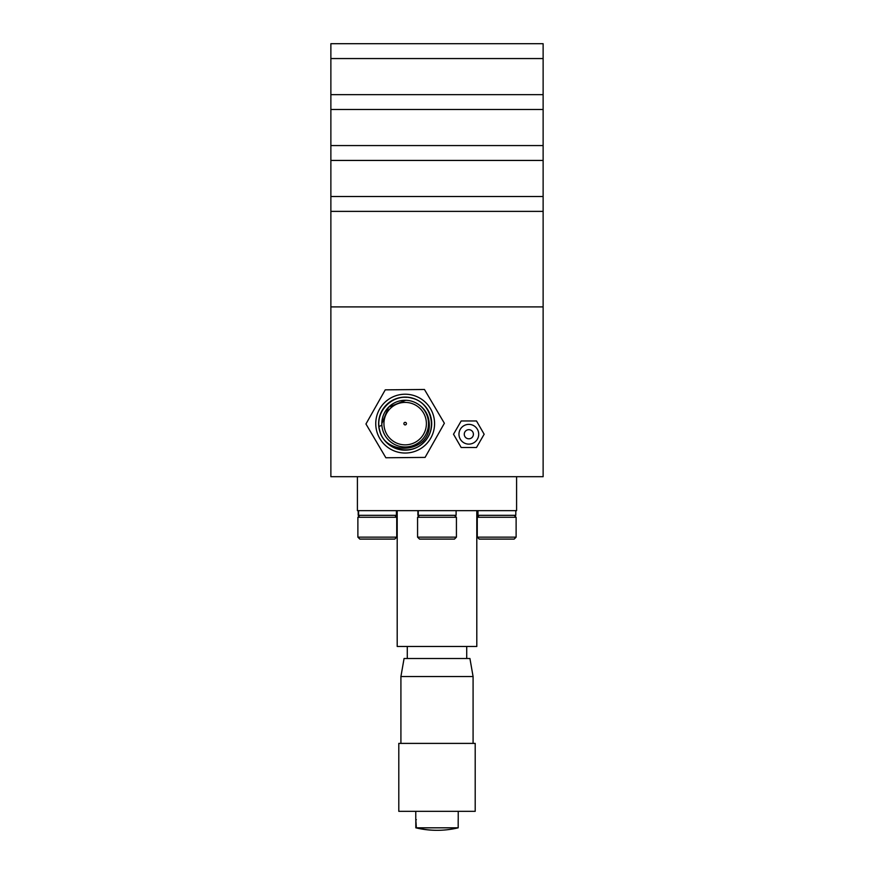 <?xml version="1.0" encoding="UTF-8"?>
<svg xmlns="http://www.w3.org/2000/svg" width="874" height="874" viewBox="0 0 874 874"><rect width="100%" height="100%" fill="white"/><g stroke="black" fill="none" stroke-linecap="round" stroke-linejoin="round"><path stroke-width="1.31" d="M543.125 58.558L543.125 306.894L330.875 306.894L330.875 476.691L543.125 476.691L543.125 306.894L330.875 306.894L330.875 43.7L543.125 43.7L543.125 58.558L330.875 58.558M516.589 476.691L516.589 510.656L357.411 510.656L357.411 476.691M476.8 510.656L476.8 646.487L397.2 646.487L397.2 510.656M400.915 676.542L404.072 658.504L469.928 658.504L473.085 676.542L400.915 676.542L400.915 743.403M440.245 811.323L475.205 811.323L475.205 743.403L398.795 743.403L398.795 811.323L440.245 811.323M437 830.3A89.989 89.661 -90 0 1 415.816 827.82L415.816 819.692L416.363 827.82L458.184 827.82L458.184 819.692M416.363 827.82A89.989 89.661 90 0 0 458.184 827.82M416.363 819.692L415.773 819.692L415.773 811.323M456.425 517.266L417.575 517.266L417.575 537.149L456.425 537.149L456.425 517.266L454.48 515.321M456.425 537.149L454.48 539.094L419.52 539.094L417.575 537.149M396.73 517.266L357.881 517.266L357.881 537.149L396.73 537.149L396.73 517.266L394.786 515.321M396.73 537.149L394.786 539.094L359.826 539.094L357.881 537.149M516.119 517.266L477.27 517.266L477.27 537.149L516.119 537.149L516.119 517.266L514.174 515.321M516.119 537.149L514.174 539.094L479.214 539.094L477.27 537.149M477.597 510.656L477.597 515.321L477.794 510.656M515.802 510.656L515.802 515.321L477.98 515.321L477.98 510.656M358.198 510.656L358.198 515.321L358.406 510.656M396.403 510.656L396.403 515.321L358.58 515.321L358.58 510.656M417.892 510.656L417.892 515.321L418.1 510.656M456.108 510.656L456.108 515.321L418.275 515.321L418.275 510.656M543.125 94.643L330.875 94.643M543.125 109.501L330.875 109.501M543.125 145.576L330.875 145.576M543.125 160.434L330.875 160.434M543.125 196.519L330.875 196.519M543.125 211.377L330.875 211.377M473.402 434.236A4.567 4.567 0 0 0 468.835 429.68A4.567 4.567 0 0 0 464.269 434.236A4.567 4.567 0 0 0 468.835 438.803A4.567 4.567 0 0 0 473.402 434.236M458.97 434.236A9.865 9.865 0 0 0 468.835 444.112A9.865 9.865 0 0 0 478.712 434.236A9.865 9.865 0 0 0 468.835 424.371A9.865 9.865 0 0 0 458.97 434.236M453.519 434.236L461.177 447.51L476.494 447.51L484.152 434.236L476.494 420.973L461.177 420.973L453.519 434.236M381.818 423.628A23.347 23.347 0 0 0 405.165 446.975A23.347 23.347 0 0 0 428.511 423.628A23.347 23.347 0 0 0 405.165 400.281A23.347 23.347 0 0 0 381.818 423.628L388.657 407.12L405.722 400.292M417.696 403.93C424.917 408.508 428.773 415.074 429.254 423.628C431.341 454.677 381.086 457.004 378.988 426.512L381.872 425.212M426.392 423.628A21.227 21.227 0 0 0 405.165 402.401A21.227 21.227 0 0 0 383.937 423.628A21.227 21.227 0 0 0 405.165 444.855A21.227 21.227 0 0 0 426.392 423.628M406.432 423.628A1.278 1.278 0 0 0 405.165 422.35A1.278 1.278 0 0 0 403.886 423.628A1.278 1.278 0 0 0 405.165 424.906A1.278 1.278 0 0 0 406.432 423.628M378.628 423.628A26.526 26.526 0 0 0 405.165 450.165A26.526 26.526 0 0 0 431.69 423.628A26.526 26.526 0 0 0 405.165 397.102A26.526 26.526 0 0 0 378.628 423.628M406.585 397.342C389.083 395.813 374.815 414.036 379.731 430.445C383.904 449.476 410.649 456.643 423.781 442.244C438.18 429.112 431.013 402.368 411.982 398.194C393.409 392.295 373.821 411.873 379.731 430.445C383.904 449.476 410.649 456.643 423.781 442.244C438.18 429.112 431.013 402.368 411.982 398.194C393.409 392.295 373.821 411.873 379.731 430.445C383.904 449.476 410.649 456.643 423.781 442.244C438.18 429.112 431.013 402.368 411.982 398.194C393.409 392.295 373.821 411.873 379.731 430.445C383.904 449.476 410.649 456.643 423.781 442.244C438.18 429.112 431.013 402.368 411.982 398.194C393.409 392.295 373.821 411.873 379.731 430.445C383.904 449.476 410.649 456.643 423.781 442.244C438.18 429.112 431.013 402.368 411.982 398.194C395.015 393.038 376.377 408.584 378.988 426.512M375.754 423.901A29.41 29.41 0 0 0 405.438 453.038A29.41 29.41 0 0 0 434.575 423.355A29.41 29.41 0 0 0 404.891 394.218A29.41 29.41 0 0 0 375.754 423.901M385.871 457.768L365.955 423.988L385.248 389.848L424.458 389.487L444.374 423.267L425.081 457.408L385.871 457.768M378.628 423.868A26.526 26.526 0 0 1 404.913 397.102A26.526 26.526 0 0 1 431.69 423.387A26.526 26.526 0 0 1 405.405 450.154A26.526 26.526 0 0 1 378.628 423.868M466.716 658.504L466.716 646.487M473.085 743.403L473.085 676.542M458.227 819.692L458.227 811.323M407.284 658.504L407.284 646.487M419.52 515.321L417.575 517.266M359.826 515.321L357.881 517.266M479.214 515.321L477.27 517.266"/></g></svg>
